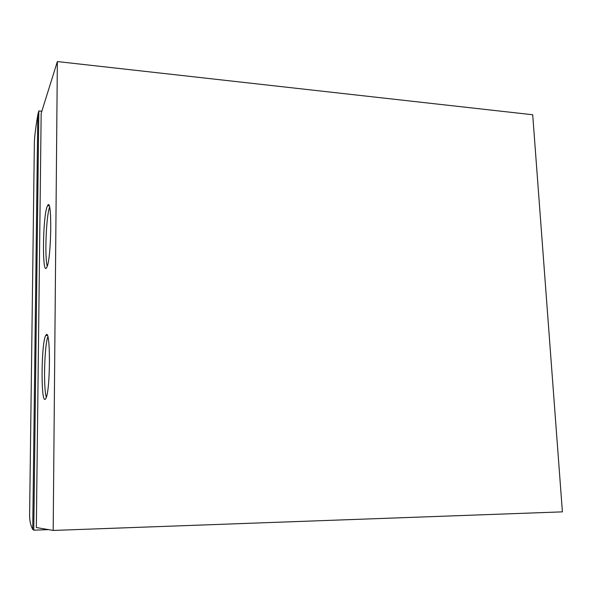 <?xml version="1.0" encoding="UTF-8"?>
<svg xmlns="http://www.w3.org/2000/svg" width="592" height="592" viewBox="0 0 592 592"><rect width="100%" height="100%" fill="white"/><g stroke="black" fill="none" stroke-linecap="round" stroke-linejoin="round"><path stroke-width="0.89" d="M49.573 207.193C46.176 216.11 44.555 257.106 47.219 266.215M46.694 267.488L46.657 267.547C41.965 276.923 42.698 215.725 47.33 206.216L47.567 205.72C52.333 195.064 51.46 260.31 46.694 267.488M47.841 336.811C44.407 345.75 43.312 388.16 46.302 397.299M45.325 399.186C40.663 404.181 41.203 342.109 45.799 335.427L45.991 335.139C50.705 326.592 50.512 392.148 45.717 398.675L45.325 399.186M48.514 529.633L33.766 530.166L38.828 110.941L41.84 111.229M41.166 113.368L36.341 527.531L53.184 530.439L57.357 61.561L41.166 113.368M38.828 110.941L37.799 114.789C35.668 127.791 34.521 136.974 34.373 142.332L29.6 515.292C29.615 520.901 30.651 525.6 32.723 529.381L33.766 530.166M37.799 114.789L32.723 529.381M57.357 61.561L532.704 114.752L562.4 511.858L53.184 530.439M45.799 335.427L47.353 335.464M47.567 205.72L49.136 205.824"/></g></svg>
